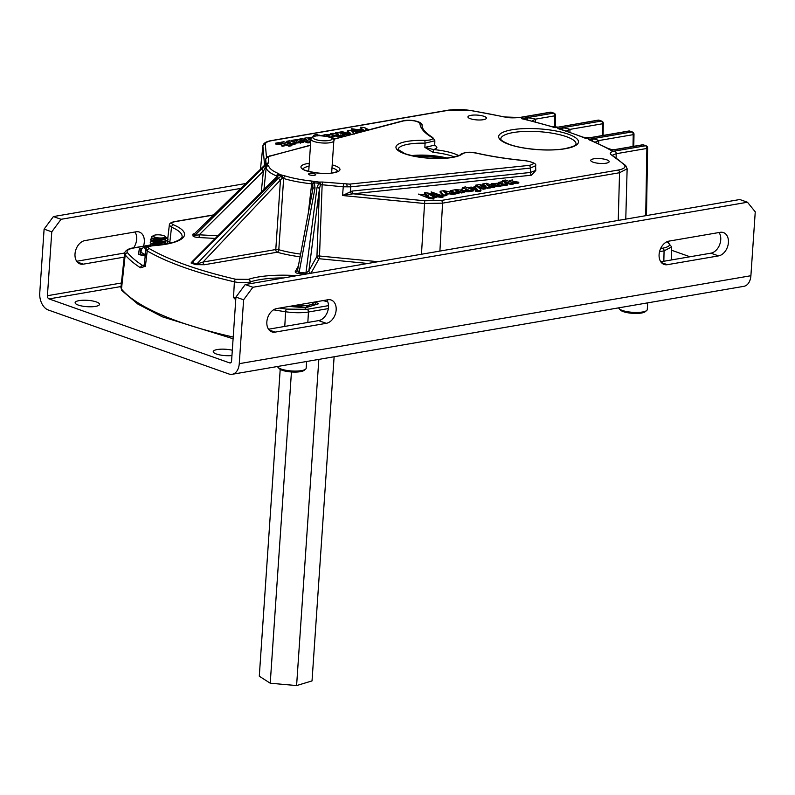 <?xml version="1.0" encoding="UTF-8"?>
<svg xmlns="http://www.w3.org/2000/svg" width="795" height="795" viewBox="0 0 795 795"><rect width="100%" height="100%" fill="white"/><g stroke="black" fill="none" stroke-linecap="round" stroke-linejoin="round"><path stroke-width="1.19" d="M262.191 167.974L194.596 233.551L194.835 235.38A2.296 2.216 -7.5 0 1 193.056 236.045L192.817 234.217L194.626 233.442M266.792 163.671A2.296 2.216 -5.1 0 1 268.64 162.935L267.279 163.73L267.428 164.913L268.601 165.728A2.296 2.216 167.5 0 0 266.166 167.755L265.59 167.318L263.384 171.124L261.674 169.047L194.835 235.38L199.217 234.803L199.148 237.546C195.63 237.288 193.602 236.801 193.066 236.075A2.296 2.206 164.3 0 0 194.835 235.399M305.439 274.196L298.741 273.52C296.187 273.142 295.024 272.506 295.263 271.602A2.296 2.206 -150.9 0 0 297.419 270.509L297.419 270.509A2.296 2.206 -150.9 0 0 297.578 270.141M298.741 273.52L299.099 272.337L298.085 271.86L297.678 269.694L297.419 270.509M305.787 274.136L317.026 187.57A2.296 1.004 7.3 0 1 319.441 188.743L308.887 270.817A2.296 2.206 -150.9 0 0 311.014 273.182L310.974 273.241M308.351 212.831L311.978 181.091L319.083 182.085A2.296 1.441 81.4 0 1 320.395 184.748A2.296 0.735 -140.5 0 0 318.795 183.277L319.212 182.065A2.296 1.381 82.3 0 1 320.455 184.738L319.441 188.743L316.947 256.358A2.296 0.517 -177.9 0 1 317.682 256.07A2.296 0.517 -177.9 0 1 319.51 256.01L319.073 258.723A2.296 2.206 -150.9 0 1 316.947 256.358L308.887 270.817L306.105 273.033L299.099 272.337M352.026 191.078A2.296 1.232 -96 0 0 353.119 193.801L342.536 195.52L352.026 191.078L530.464 172.465L535.77 170.388L535.601 165.738L530.305 168.103L350.714 186.835L343.052 186.795L322.144 184.758L322.581 182.045L349.621 184.112L529.212 165.38C535.701 163.859 534.399 162.309 525.326 160.729A119.479 31.124 -176.1 0 1 476.304 153.137C469.895 152.014 465.323 152.203 462.581 153.713A33.917 8.834 -176.1 0 1 452.444 157.44A33.917 8.834 -176.1 0 1 404.645 153.753A33.917 8.834 -176.1 0 1 407.169 141.401A33.917 8.834 -176.1 0 1 424.868 140.347C431.536 140.238 433.851 139.254 431.804 137.376A119.479 31.124 -176.1 0 1 419.939 123.394C417.107 120.751 411.671 119.916 403.612 120.88L333.503 139.314M297.678 269.694L312.912 188.663A2.296 0.984 10.6 0 1 312.922 188.544A2.296 0.984 10.6 0 1 313.856 187.958A2.296 0.984 10.6 0 1 315.039 187.948L298.88 273.53M471.018 115.325A9.242 2.405 3.9 0 0 467.957 116.885A9.242 2.405 3.9 0 0 473.353 119.469A9.242 2.405 3.9 0 0 483.35 119.697A9.242 2.405 3.9 0 0 486.401 118.147A9.242 2.405 3.9 0 0 481.015 115.563A9.242 2.405 3.9 0 0 471.018 115.325M593.785 158.821A9.242 2.405 3.9 0 0 590.735 160.381A9.242 2.405 3.9 0 0 596.131 162.965A9.242 2.405 3.9 0 0 606.128 163.194A9.242 2.405 3.9 0 0 609.179 161.643A9.242 2.405 3.9 0 0 603.783 159.06A9.242 2.405 3.9 0 0 593.785 158.821M309.722 173.529A3.607 0.944 3.9 0 0 308.53 174.135A3.607 0.944 3.9 0 0 310.636 175.148A3.607 0.944 3.9 0 0 314.542 175.238A3.607 0.944 3.9 0 0 315.734 174.632A3.607 0.944 3.9 0 0 313.628 173.618A3.607 0.944 3.9 0 0 309.722 173.529M213.597 215.038L174.791 221.716C171.253 222.471 170.826 223.514 173.529 224.836A57.31 14.926 -176.1 0 1 153.435 245.705A2.296 1.043 86 0 0 153.117 245.625C161.643 245.009 168.55 243.856 173.817 242.177L177.683 240.666C180.733 239.037 182.204 237.735 182.105 236.751A55.014 14.33 3.9 0 0 171.531 227.201L169.782 242.594A54.448 14.181 -176.1 0 1 170.806 243.031M348.677 135.12L341.87 133.749M347.902 131.97L347.624 130.778L350.953 130.201L354.441 134.057M313.757 136.73L313.637 135.319L315.237 134.743L317.185 134.524L319.183 135.567M310.686 142.454L307.913 142.931L300.56 140.178M305.101 139.662L304.346 138.221L306.82 137.793L310.954 138.827M303.392 141.599L295.74 142.186L291.288 140.467L294.031 139.99L296.674 141.023L297.807 140.228L294.816 139.86L300.311 139.811C301.275 140.377 300.917 140.834 299.238 141.162L298.513 141.649L299.904 141.699L302.14 141.013L303.392 141.599L303.332 142.484L295.68 143.07M300.311 139.811L300.957 140.337L300.57 141.56M295.929 143.001L290.97 143.855L289.618 143.1C290.543 142.613 289.897 142.076 287.671 141.5L286.846 141.222L289.718 140.735L295.929 143.001L295.869 143.885L291.546 144.69L292.391 144.094M289.559 143.984C290.483 143.498 289.827 142.961 287.611 142.394L286.786 142.116L286.846 141.222M284.978 145.763L282.036 146.27L281.539 144.899L275.686 144.024L275.746 143.13L278.647 142.633L284.292 143.547L284.978 145.763M291.914 144.809L289.042 145.296L280.963 142.235L283.845 141.739L291.914 144.809L291.854 145.694L288.983 146.191L284.858 144.571M509.655 181.658L509.535 180.475L512.477 179.968L512.974 181.339L518.827 182.214L518.767 183.098L513.6 183.218M518.827 182.214L513.659 182.333L513.61 183.108L510.728 183.605L502.659 180.544L505.531 180.048L513.61 183.108L513.55 184.003L510.668 184.49L505.7 182.562M502.937 181.548L502.659 180.544M507.727 184.122L504.855 184.619L498.644 182.343L503.603 181.498L504.954 182.254C504.03 182.741 504.676 183.267 506.902 183.844L507.727 184.122L507.667 185.006L504.795 185.503L503.285 184.937M505.729 182.174L505.67 183.069L504.895 183.138M494.609 184.529L492.373 185.225L491.121 184.639L491.181 183.754L498.833 183.168L503.285 184.887L503.225 185.772L499.727 185.941M503.285 184.887L500.542 185.354L497.899 184.331L496.766 185.116L498.992 184.947L499.697 186.378L494.202 186.418M493.556 185.911L493.616 185.006L494.222 186.149M485.795 187.898L483.31 188.316L475.639 185.185L479.554 184.52L486.073 186.169L482.684 183.973L486.6 183.307L494.798 186.348L492.324 186.775L486.47 184.599L490.227 187.133L487.752 187.56L480.22 185.682L485.795 187.898L485.735 188.783L483.251 189.21L477.586 186.865M475.996 186.239L475.639 185.185M483.688 185.543L482.625 184.867L482.684 183.973M494.798 186.348L494.738 187.232L492.264 187.66L489.412 186.577M490.227 187.133L490.167 188.017L485.785 187.968M480.965 189.975L480.657 191.098L477.318 191.704L475.301 191.128L475.36 190.244L477.278 189.429L477.239 190.025M476.463 190.164L470.56 188.912M474.526 187.868L474.049 186.577L476.702 186.119L480.756 189.508L480.915 190.711M473.522 190.005L468.672 190.899L462.789 190.393L461.18 189.25L464.658 188.186L462.581 187.431L465.453 186.934L473.522 190.005L473.462 190.889L468.613 191.784L464.25 191.684M461.249 190.442L461.18 189.25M462.859 188.445L462.581 187.431M562.602 129.923L583.162 137.207L589.711 137.744L585.975 138.529A269.177 70.119 3.9 0 0 557.812 128.542L562.761 128.194L562.602 129.923L557.812 128.542L601.149 121.098L598.625 120.204A2.296 1.51 -99.8 0 0 598.088 120.144L555.049 127.687A269.177 70.119 3.9 0 0 521.431 118.644L527.284 118.157L527.721 120.065L521.431 118.644L553.399 113.148L550.875 112.254L520.198 117.531L504.09 116.945A261.962 68.241 3.9 0 0 470.65 110.545L449.125 110.167L272.148 140.586C267.577 141.421 265.301 142.653 265.321 144.292L266.494 157.519M434.726 145.276A114.728 29.892 3.9 0 0 435.501 145.753C437.826 147.314 437.161 148.576 433.514 149.549L424.878 147.393L425.057 143.18A31.611 8.238 3.9 0 0 408.55 144.163A31.611 8.238 3.9 0 0 398.116 149.49L404.973 153.693C419.81 158.245 435.451 159.487 451.898 157.39C458.566 155.721 461.547 154.677 460.842 154.26A2.296 2.156 46.4 0 1 462.581 153.713M535.78 170.498L531.557 175.188L353.119 193.801L424.729 200.767L441.185 200.479L618.152 170.05C624.164 168.908 626.182 167.198 624.194 164.943A261.962 68.241 3.9 0 0 611.454 154.975C609.149 153.256 610.262 151.944 614.803 151.05L645.48 145.773L642.956 144.879L610.987 150.374L608.026 148.436L611.931 149.639L608.463 148.675M446.949 194.576L446.879 195.461L443.56 196.027L440.072 192.181L440.132 191.287L443.709 190.681L455.634 193.076L445.836 193.523L446.949 194.576L443.62 195.143L440.132 191.287M455.634 193.076L455.575 193.96L452.444 194.507L449.225 193.821L446.611 194.268M459.033 192.489L456.151 192.986L450.199 190.671L455.406 189.717L460.007 189.955L464.25 191.595L461.507 192.072L456.141 190.641C455.774 191.247 456.737 191.863 459.033 192.489L458.973 193.384L455.595 193.662M452.643 192.489L450.139 191.555L450.199 190.671M464.25 191.595L464.191 192.479L461.448 192.956L456.082 191.525M321.717 135.587L325.9 134.454L331.783 134.961L333.393 136.094L333.334 136.978L331.823 137.764M344.374 134.673L339.167 135.627L334.566 135.389L330.322 133.749L333.065 133.282L338.432 134.703C338.799 134.107 337.835 133.481 335.54 132.854L338.422 132.358L344.374 134.673L344.315 135.557L339.107 136.521L333.264 135.786M338.372 135.597C338.74 134.991 337.776 134.375 335.48 133.739L335.54 132.854M149.957 245.208L133.878 247.97C128.144 249.054 126.047 250.673 127.578 252.81A246.331 64.166 3.9 0 0 142.752 265.55L144.163 264.954M279.731 308.043A246.331 64.166 3.9 0 0 286.498 309.106L307.059 309.325L328.504 305.638M612.508 150.116L610.182 149.778M614.515 149.629L611.931 149.639M608.036 148.436L592.007 140.824L592.792 139.224C593.875 138.807 595.872 139.254 598.764 140.576L598.695 143.806M595.127 142.186L598.764 140.576L633.227 134.653A2.296 0.596 1 0 0 633.993 134.226L633.784 146.31M585.627 137.863L583.232 137.237M562.761 128.194C563.526 127.687 565.921 128.084 569.965 129.376L569.916 132.358M566.279 131.125L569.965 129.376L602.531 123.772A2.296 0.596 1 0 0 603.296 123.344L603.087 135.438M527.284 118.157C527.681 117.62 530.444 117.948 535.582 119.131L535.552 122.052M531.825 121.088L535.582 119.131L554.791 115.832A2.296 0.596 1 0 0 555.546 115.404L555.347 127.25M268.601 165.728A52.043 13.555 3.9 0 0 278.697 173.648L279.582 174.522A2.296 2.216 -162.1 0 0 277.246 176.023L277.246 176.023A2.296 2.216 -162.1 0 0 277.187 176.252M277.246 176.023A2.296 2.296 0 0 0 277.167 176.311L277.167 176.311A2.296 1.679 -169.4 0 1 278.568 175.099L276.809 177.971L192.072 262.42L196.733 264.079L278.012 178.398L281.341 176.073L278.568 175.099A2.296 1.62 109.5 0 1 279.582 174.522L285.345 176.003A52.043 13.555 3.9 0 0 311.978 181.091M312.912 188.663L312.793 184.042L311.461 183.794A54.348 14.161 -176.1 0 1 283.646 178.487L278.797 249.719A2.296 1.401 -74.1 0 1 277.177 252.224L204.454 264.725L195.729 264.656L191.058 262.996L192.519 261.217M153.435 245.705C148.735 246.192 147.403 247.185 149.42 248.666A245.615 63.988 3.9 0 0 235.767 279.264L248.408 279.353A57.31 14.926 -176.1 0 1 258.037 277.028A57.31 14.926 -176.1 0 1 296.923 275.656M235.747 299.824L233.521 297.479L234.386 281.828A247.921 64.584 -176.1 0 1 147.224 250.942L145.405 266.265L140.516 267.806A2.296 2.007 -57.1 0 1 142.752 265.55L145.405 266.265L144.203 264.775L146.002 249.401L147.224 250.942A2.296 1.968 -59.7 0 1 149.42 248.666M140.516 267.806A248.626 64.773 -176.1 0 1 125.203 254.937L121.476 289.052A249.878 65.091 3.9 0 0 233.213 337.04M284.769 326.427L285.604 311.769A248.626 64.773 -176.1 0 1 273.55 309.812M283.656 277.932A55.014 14.33 3.9 0 0 259.428 279.711A55.014 14.33 3.9 0 0 250.186 281.947L250.087 283.706M140.427 254.867L140.576 250.326L139.314 248.736L142.076 248.527M447.088 158.026A31.611 8.238 3.9 0 0 411.512 155.601M458.655 155.572A33.917 8.834 -176.1 0 0 433.514 149.549L433.066 152.342L424.878 147.393L434.726 145.147L434.855 140.775L425.057 143.18L424.868 140.347M276.541 177.434L276.71 176.033A54.348 14.161 -176.1 0 1 266.166 167.755L263.91 190.084M261.674 169.047L265.649 165.579L265.5 164.396A2.296 0.745 -140.7 0 0 265.351 164.495L265.351 164.495A2.296 0.745 -140.7 0 0 265.291 164.654M317.026 187.57L318.795 183.277L314.353 182.83L315.039 187.948M266.106 163.889L265.709 159.229L265.132 164.754M127.578 252.81A2.296 2.156 -40.1 0 0 125.203 254.937L124.616 253.367L120.9 287.492L121.476 289.052A2.296 2.156 -39.7 0 0 121.933 290.602L120.9 287.492M328.335 308.589L308.45 312.008C301.683 313.051 294.071 312.972 285.604 311.769A2.296 0.686 98.8 0 1 286.498 309.106M625.774 219.122L627.136 168.788L619.544 172.734L442.567 203.152L424.291 203.48L342.536 195.52L343.49 184.082M264.576 165.39L262.887 145.952M667.224 241.64L671.666 246.917L664.073 250.872L659.552 251.657M167.248 241.233L167.516 240.597L169.782 242.594A2.296 1.759 112.6 0 1 169.613 243.33M173.529 224.836A2.296 1.769 -67.2 0 0 171.531 227.201L169.325 225.174L167.745 238.629M235.827 298.682L233.521 297.479L235.877 297.946M248.408 279.353A2.296 1.878 -108.6 0 1 250.186 281.947C245.854 283.05 240.587 283.01 234.386 281.828A2.296 1.163 -76.9 0 1 235.767 279.264M645.719 215.693L646.872 148.456L616.195 153.723L612.597 155.154M191.058 262.996A2.296 1.62 -70.5 0 0 192.072 262.42L192.251 261.495L277.167 176.311A2.296 1.679 -169.4 0 0 277.157 176.44L276.71 176.033A2.296 1.759 112.6 0 1 278.697 173.648M195.729 264.656A2.296 1.62 -70.5 0 0 196.733 264.079L203.063 262.042A2.296 1.51 -99.8 0 0 204.454 264.725M285.345 176.003A2.296 1.471 -73.1 0 0 283.646 178.487L282.155 178.209L203.063 262.042L275.786 249.541L278.797 249.719A56.892 14.817 3.9 0 0 300.59 254.102M313.001 187.998L297.608 269.992M314.353 182.83A2.296 0.964 149.2 0 0 312.793 184.042A2.296 1.62 -70.5 0 1 314.641 181.638L314.353 182.83M276.054 177.981A2.296 0.855 45.1 0 1 276.809 177.971M278.012 178.398A2.296 0.924 43.5 0 1 280.416 180.505L275.786 249.541A2.296 1.51 -99.8 0 0 277.177 252.224A59.198 15.423 -176.1 0 0 300.083 256.815M282.155 178.209L281.341 176.073A2.296 1.62 109.5 0 1 282.344 175.496L282.155 178.209M192.817 234.217A2.296 2.216 -7.5 0 0 194.596 233.551L194.954 233.203M266.166 163.939A2.296 1.59 79 0 1 266.683 163.691A2.296 2.296 0 0 0 265.351 164.495L194.546 233.601M265.59 167.318A2.296 1.6 -124.5 0 1 265.649 165.579A2.296 2.216 172.5 0 1 267.428 164.913A2.296 1.62 109.5 0 0 265.59 167.318M592.096 140.864L588.26 139.463L592.792 139.224M633.029 146.439L633.227 134.653A2.296 1.51 -99.8 0 0 631.836 131.97L588.26 139.463A269.177 70.119 3.9 0 1 610.987 150.374L615.608 149.44L611.832 149.629M562.025 129.734L562.572 129.923M589.234 137.823L628.775 131.026A2.296 1.51 -99.8 0 1 629.322 131.076A2.296 1.62 109.5 0 1 629.938 131.125L632.462 132.02A2.296 1.62 109.5 0 0 631.836 131.97L629.322 131.076L585.975 138.529L583.162 137.207M603.296 123.344A2.296 2.296 0 0 0 601.765 121.138L599.241 120.244A2.296 1.62 109.5 0 0 598.625 120.204L555.049 127.687L551.829 126.594L557.702 127.091M305.27 308.669L306.055 307.804L289.142 306.423M305.737 307.764L318.507 303.769L305.797 307.735M139.314 254.678L138.529 254.499L139.314 248.736M349.621 184.112A2.296 1.232 -96 0 1 350.714 186.835L350.446 191.396A2.296 1.123 -107 0 0 351.619 193.891M529.212 165.38A2.296 1.232 -96 0 1 530.305 168.103L530.464 172.465A2.296 1.232 -96 0 0 531.557 175.188M333.403 139.135L402.876 120.87A2.296 1.759 75.3 0 1 403.612 120.88M422.085 125.67A2.296 2.216 177.6 0 0 419.939 123.394M647.627 148.029A2.296 2.296 0 0 0 646.096 145.823A2.296 1.62 -70.5 0 0 645.48 145.773A2.296 1.51 -99.8 0 1 646.872 148.456A2.296 0.596 1 0 0 647.627 148.029L646.474 215.564M266.921 163.671L266.683 163.691A2.296 1.59 79 0 1 267.279 163.73A2.296 2.216 172.5 0 0 265.5 164.396L262.052 168.093M444.793 192.718L446.919 192.35L443.868 191.724L444.793 192.718M443.62 195.143L443.56 196.027M449.284 192.937L449.225 193.821M452.504 193.612L452.444 194.507M440.818 191.983L440.758 192.867M443.302 194.725L443.242 195.61M456.151 192.986L456.091 193.871M455.664 190.909L456.141 190.641L456.091 191.297M461.507 192.072L461.448 192.956M467.768 190.124L465.522 188.902L465.443 189.886L468.265 189.866M467.708 191.009L465.463 189.796L465.522 188.902L465.443 189.886M462.789 190.393L462.74 191.029M468.672 190.899L468.613 191.784M470.113 190.154L470.054 191.039M470.908 190.452L470.849 191.337M466.267 188.842L466.208 189.727M465.463 189.796L465.383 190.77M480.975 189.816L479.335 190.611L479.276 191.496M479.335 190.611L477.388 190.82L477.318 191.704M480.18 190.422L480.12 191.307M480.717 190.214L480.657 191.098M476.93 190.094L477.278 189.429L468.354 187.55L471.147 187.073L476.771 188.445L475.042 187.322L475.003 187.978M475.042 187.322L474.049 186.577M468.354 187.55L468.315 188.057M477.388 190.82L475.36 190.244M483.31 188.316L483.251 189.21M483.499 186.497L483.469 186.994M487.752 187.56L487.693 188.445M492.324 186.775L492.264 187.66M478.292 186.239L478.232 187.123M482.227 187.849L482.168 188.733M499.757 185.493L494.261 185.533C493.298 184.967 493.655 184.52 495.335 184.192L496.06 183.695L494.669 183.645L494.619 184.41M494.669 183.645L492.433 184.341L492.373 185.225M495.335 184.192L496.04 183.963M498.743 185.732L498.674 186.616M497.899 184.331L497.839 185.195M500.542 185.354L500.482 186.239M492.433 184.341L491.181 183.754M504.855 184.619L504.795 185.503M504.239 182.582L504.954 182.254L504.895 183.089M502.122 182.135L502.967 181.538M498.644 182.343L498.594 183.089M500.651 183.059L500.592 183.864M502.192 183.625L502.142 184.46M510.728 183.605L510.668 184.49M513.659 182.333L511.185 182.234M511.205 181.956L510.271 181.896M514.723 182.512L514.663 183.397M515.925 182.711L515.866 183.595M510.281 181.797L509.903 181.061L509.853 181.737M509.903 181.061L509.535 180.475M280.963 142.235L280.913 143.011M289.042 145.296L288.983 146.191M285.037 144.879L282.096 145.386L281.599 144.014L281.539 144.899M281.599 144.014L275.746 143.13M282.096 145.386L282.036 146.27M287.671 141.5L287.611 142.394M289.618 143.1L290.324 142.772M288.843 143.17L288.814 143.676M289.837 143.488L289.807 144.044M290.97 143.855L290.93 144.452M292.451 143.209L291.546 144.68M293.196 143.478L293.126 144.362M299.198 141.758L299.238 141.162L298.513 141.649M296.366 140.208L296.326 140.884M291.288 140.467L291.228 141.301M295.74 142.186L295.69 142.921M300.381 142.295L300.321 143.189M311.113 138.36L308.778 137.456L311.908 137.306M308.778 137.456L308.728 138.27M309.553 137.744L309.503 138.459M310.746 141.56L307.973 142.047L299.775 139.006L302.249 138.578L308.102 140.755L304.346 138.221M299.775 139.006L299.725 139.652M307.973 142.047L307.913 142.931M310.865 139.801L308.5 139.175L310.805 140.675M314.234 136.193L313.637 135.319M319.212 135.11L317.612 135.647M317.642 135.249L317.294 135.915L317.642 135.249M333.393 136.094L329.915 137.157M326.755 135.885L326.805 135.22L329.05 136.442L329.13 135.458L326.308 135.478M329.05 136.442L329.13 135.458L329.07 136.343L326.745 136.104M331.336 136.978L331.296 137.485M328.991 137.326L329.07 136.343M330.322 133.749L330.263 134.554M333.612 135.021L333.552 135.905M334.566 135.389L334.496 136.273M339.167 135.627L339.107 136.521M340.816 134.842L340.757 135.726M341.631 135.15L341.572 136.034M350.595 134.613L338.938 132.268L342.069 131.732L345.288 132.417L348.737 131.821L347.624 130.778M349.78 132.636L347.654 133.004L350.704 133.63L349.78 132.636L349.73 133.421M340.25 132.527L340.21 133.103M347.266 133.928L347.206 134.812M357.641 132.765L352.165 130.827L351.638 128.72L357.621 129.655L362.043 128.889L360.592 127.18L365.014 127.737L366.575 130.42M361.099 130.33L362.918 129.575L364.945 130.847M364.199 131.036L359.946 130.092L362.918 129.575M363.673 130.907L362.888 130.022M358.376 132.576L352.195 130.38L359.738 132.049L359.37 131.284L362.093 131.712M352.165 130.827L352.235 129.863M358.495 131.602L359.37 131.284M362.848 131.394L352.225 129.943L351.638 128.72M361.228 129.029L360.592 127.18M366.386 130.211L367.032 130.3M367.648 130.132L365.779 129.476M365.144 128.243L369.278 129.704M363.693 130.569L361.457 130.41M358.505 129.496L359.439 129.337M427.859 195.739L424.729 193.433L424.788 192.549L442.348 195.411L442.875 197.518L436.008 196.733M436.892 196.584L436.952 195.699L432.53 196.454L433.981 198.164L429.558 197.607L424.788 192.549M433.573 197.15L435.809 196.335L436.117 197.478L433.285 197.21M434.627 195.262L431.655 195.769L427.978 193.682L434.627 195.262M431.099 195.391L432.291 195.659M433.444 195.461L432.788 195.57M433.981 198.164L433.921 199.048L429.499 198.492L418.359 194.099L427.889 195.302L428.584 196.077L425.822 195.729L429.558 197.607M427.78 196.425L428.584 196.077M428.555 196.524L429.091 197.339M431.914 193.98L431.148 191.893L440.5 195.212M436.018 194.626L434.905 194.467M432.182 194.03L431.148 191.893M442.934 196.623L436.952 195.699M429.499 198.492L418.359 194.099M436.147 197.031L433.613 196.713M145.405 254.519A17.242 4.492 -176.1 0 1 143.03 253.476A17.242 4.492 -176.1 0 1 141.023 251.15A17.242 4.492 -176.1 0 1 141.033 251.081L141.301 249.7M145.356 254.966L140.606 254.847L141.033 251.081M446.641 158.066A31.144 8.109 3.9 0 0 411.949 155.701M441.533 158.384A26.344 6.857 3.9 0 0 416.968 156.704M444.604 158.225A31.144 8.109 3.9 0 0 413.947 156.138M313.568 302.219L313.558 302.438A17.242 4.492 -176.1 0 1 310.616 304.684A17.242 4.492 -176.1 0 1 295.144 305.678A17.242 4.492 -176.1 0 1 294.051 305.578M314.214 302.11L316.092 304.078L310.616 304.684L304.972 307.685L293.941 305.598M153.505 236.363A5.953 1.55 3.9 0 0 160.55 238.003A5.953 1.55 3.9 0 0 165.121 236.453A5.953 1.55 3.9 0 0 164.833 236.185A5.953 1.55 3.9 0 0 159.417 234.863A5.953 1.55 3.9 0 0 153.882 235.439A5.953 1.55 3.9 0 0 153.505 236.363M153.882 235.439L151.646 236.632L151.766 238.063L165.151 238.719L165.678 236.801A6.867 1.789 3.9 0 0 165.648 236.771L164.833 236.185M164.992 238.788L160.65 239.643L154.091 239.136L152.411 238.371M165.956 237.506C168.172 240.348 153.892 240.696 152.441 238.778L152.302 238.321M165.787 239.921L165.827 240.776M167.675 238.898L167.427 240.299L166.354 240.915L160.461 242.405L153.902 241.899L152.123 240.955L152.252 241.551C153.703 243.459 167.983 243.111 165.767 240.269L165.897 240.617M165.599 242.694L165.638 243.538M165.151 244.025L164.645 244.304M158.006 245.198L153.713 244.671L151.944 243.727L153.693 245.019L155.909 245.407M152.262 240.647L157.519 240.1L163.442 241.302M152.64 240.766L157.489 240.448L162.697 241.402M152.074 243.419L157.331 242.873L163.253 244.075M151.03 245.864L149.977 244.92L152.421 243.538L157.301 243.22L162.508 244.164M166.354 240.915L160.918 241.869L152.59 241.104L150.334 239.722L152.292 238.391M166.125 237.347L167.864 239.534M167.705 238.55C170.537 242.048 152.382 242.366 150.553 239.802L150.354 239.384M150.513 245.963L149.977 244.92M167.487 241.67L167.238 243.061L166.165 243.687L160.729 244.641L150.752 243.22L150.166 242.147L152.61 240.776M166.87 240.676L167.675 242.296M167.516 241.322C170.349 244.82 152.193 245.128 150.364 242.574L150.166 242.147M155.095 244.045L159.159 244.313M155.283 241.283L159.348 241.551M163.363 242.366L165.658 243.2M153.564 240.984L161.256 241.511M162.438 241.769L163.392 242.018M163.989 242.197L165.261 242.664M150.384 239.553L152.382 238.719M646.663 310.547L645.192 311.729A12.909 3.359 -176.1 0 1 628.865 312.932A12.909 3.359 -176.1 0 1 620.388 310.04L619.096 308.669A14.35 3.736 3.9 0 0 628.517 311.878A14.35 3.736 3.9 0 0 646.663 310.547A14.35 3.736 3.9 0 0 647.259 309.573L647.716 302.855M618.639 307.854A14.35 3.736 3.9 0 0 619.096 308.669M305.568 369.178L304.097 370.371A12.909 3.359 -176.1 0 1 287.77 371.573A12.909 3.359 -176.1 0 1 279.293 368.681L278.002 367.3A14.35 3.736 3.9 0 0 287.422 370.52A14.35 3.736 3.9 0 0 305.568 369.178A14.35 3.736 3.9 0 0 306.164 368.214L306.622 361.486M277.554 366.485A14.35 3.736 3.9 0 0 278.002 367.3M334.119 356.766L312.028 680.918L296.595 685.568L318.835 359.39M296.595 685.568L270.23 683.213L291.447 371.971M270.23 683.213L259.289 676.207L280.208 369.377M232.319 350.237A12.233 3.19 3.9 0 0 219.837 349.243A12.233 3.19 3.9 0 0 213.239 351.609A12.233 3.19 3.9 0 0 216.369 353.994A12.233 3.19 3.9 0 0 231.951 355.554M78.248 305.061A12.233 3.19 3.9 0 0 91.594 306.771A12.233 3.19 3.9 0 0 99.524 304.336A12.233 3.19 3.9 0 0 96.394 301.941A12.233 3.19 3.9 0 0 83.048 300.242A12.233 3.19 3.9 0 0 75.118 302.676A12.233 3.19 3.9 0 0 78.248 305.061M230.828 362.689L229.626 362.898L49.032 298.91L121.009 286.538M671.586 250.256L689.971 256.765M232.2 374.286L743.842 286.329A14.161 9.321 80.2 0 0 750.897 275.726L755.25 211.848L747.479 202.238L252.889 287.263L243.608 299.804L239.255 363.673A14.161 9.321 -99.8 0 1 232.2 374.286A14.161 9.321 -99.8 0 1 228.871 373.968L48.276 309.99A14.161 9.321 -99.8 0 1 39.75 292.997L44.103 229.119L53.384 216.578L246.162 183.446M121.397 283L47.422 295.71A2.663 1.759 -99.8 0 0 49.032 298.91M47.422 295.71L51.774 231.842L44.103 229.119M124.676 253.009L76.698 261.257M134.971 231.981A12.233 8.636 -70.5 0 1 133.58 247.881M143.488 246.182A12.233 8.636 109.5 0 0 139.334 232.051A12.233 8.636 109.5 0 0 136.054 231.802L84.886 240.597A12.233 8.636 109.5 0 0 75.326 251.697A12.233 8.636 109.5 0 0 80.007 263.91A12.233 8.636 109.5 0 0 83.286 264.159L124.209 257.123M53.384 216.578L61.056 219.301L241.104 188.345M61.056 219.301L51.774 231.842M229.626 362.898A2.663 1.759 -99.8 0 0 230.252 362.957A2.663 1.759 -99.8 0 0 231.583 360.96L235.936 297.082L245.218 284.54L252.889 287.263M243.608 299.804L235.936 297.082M326.278 323.327L275.12 332.121A12.233 8.636 -70.5 0 1 271.84 331.863A12.233 8.636 -70.5 0 1 267.16 319.66A12.233 8.636 -70.5 0 1 276.72 308.559L327.888 299.765A12.233 8.636 -70.5 0 1 331.167 300.013A12.233 8.636 -70.5 0 1 335.848 312.216A12.233 8.636 -70.5 0 1 326.278 323.327L318.606 320.604L268.531 329.219M668.983 241.123L720.141 232.329A12.233 8.636 -70.5 0 1 723.43 232.577A12.233 8.636 -70.5 0 1 728.101 244.79A12.233 8.636 -70.5 0 1 718.541 255.891L667.373 264.685A12.233 8.636 -70.5 0 1 664.093 264.437A12.233 8.636 -70.5 0 1 659.413 252.234A12.233 8.636 -70.5 0 1 668.983 241.123M326.805 299.944A12.233 8.636 -70.5 0 1 327.321 312.316A12.233 8.636 -70.5 0 1 318.606 320.604M719.058 232.518A12.233 8.636 -70.5 0 1 719.584 244.88A12.233 8.636 -70.5 0 1 710.869 253.178L660.784 261.784M747.479 202.238L739.807 199.525L245.218 284.54M305.916 274.106L306.105 273.033M511.871 129.804A40.008 10.424 -176.1 0 1 568.246 134.166A40.008 10.424 -176.1 0 1 565.275 148.725A40.008 10.424 -176.1 0 1 508.889 144.362A40.008 10.424 -176.1 0 1 511.871 129.804M576.037 144.044A37.713 9.818 3.9 0 0 554.035 133.51A37.713 9.818 3.9 0 0 513.252 132.556A37.713 9.818 3.9 0 0 500.8 138.916C501.665 138.648 497.62 139.523 509.555 144.432C522.941 149.39 549.733 151.467 564.728 148.675C578.044 145.724 575.083 144.312 575.858 144.452L576.037 144.044M332.201 164.893A19.547 5.088 -176.1 0 1 333.493 172.843A19.547 5.088 -176.1 0 1 305.956 170.716A19.547 5.088 -176.1 0 1 307.407 163.601A19.547 5.088 -176.1 0 1 309.255 163.333M337.487 171.332A17.242 4.492 3.9 0 0 331.992 167.874M309.056 166.314A17.242 4.492 3.9 0 0 308.788 166.364A17.242 4.492 3.9 0 0 303.143 168.997M319.212 182.065L322.581 182.045M378.062 261.704L319.51 256.01L322.144 184.758L320.455 184.738M347.037 186.994A2.296 0.527 -89.7 0 0 346.68 184.251M310.497 145.157L267.15 156.933A2.296 2.117 54.6 0 1 268.63 156.595L268.64 162.935M269.425 155.949A2.296 1.759 75.3 0 1 270.161 155.959L268.63 156.595M261.197 192.787L263.384 171.124L199.217 234.803L217.999 235.827M145.227 256.03L138.529 254.499M154.866 244.363L153.485 244.602M327.759 301.802A52.152 13.585 3.9 0 0 322.999 300.599M315.396 301.911L318.507 303.769M310.487 145.366L270.161 155.959M295.263 271.602L298.344 266.077M215.385 238.43L199.148 237.546M367.827 263.463L319.073 258.723L311.014 273.182M421.459 254.251L424.729 200.767M307.059 309.325A2.296 1.51 80.2 0 1 308.45 312.008L307.834 322.462M663.835 261.257L664.073 250.872A2.296 1.51 -99.8 0 0 662.682 248.199C669.718 246.778 671.278 244.741 667.373 242.087A137.336 35.775 3.9 0 0 666.886 241.789M618.252 220.414L619.544 172.734A2.296 1.51 80.2 0 0 618.152 170.05M441.185 200.479A2.296 1.51 80.2 0 1 442.567 203.152L439.903 251.081M660.635 248.547L662.682 248.199M614.803 151.05A2.296 1.51 80.2 0 1 616.195 153.723L616.095 157.658M602.332 135.567L602.531 123.772A2.296 1.51 -99.8 0 0 601.149 121.098A2.296 1.62 109.5 0 1 601.765 121.138M554.592 127.2L554.791 115.832A2.296 1.51 -99.8 0 0 553.399 113.148A2.296 1.62 -70.5 0 1 554.016 113.198L551.492 112.304A2.296 2.296 0 0 0 550.339 112.204L519.662 117.481A2.296 1.51 80.2 0 1 520.198 117.531M141.152 250.276L140.576 250.326L139.97 254.768M454.283 156.923A31.611 8.238 3.9 0 0 433.066 152.342M268.154 157.39A2.296 2.216 -5.1 0 0 265.709 159.398L265.152 164.734M265.321 144.292A2.296 2.216 -5.1 0 0 262.887 146.3L260.432 169.603M169.325 225.174C169.275 223.584 170.915 222.411 174.254 221.656L174.254 221.656A2.296 1.51 80.2 0 1 174.791 221.716M449.125 110.167A2.296 1.51 80.2 0 0 448.579 110.117L271.612 140.536A2.296 1.51 80.2 0 1 272.148 140.586M448.579 110.117C460.534 108.995 459.411 109.134 470.878 110.485L504.428 116.915A2.296 1.083 102.2 0 0 504.09 116.945M551.492 112.304A2.296 1.62 -70.5 0 0 550.875 112.254A2.296 1.51 -99.8 0 0 550.339 112.204M624.194 164.943A2.296 2.127 -45.6 0 1 625.655 165.509L612.398 155.681M611.454 154.975A2.296 2.007 -57 0 1 612.548 155.264M646.096 145.823L643.572 144.929A2.296 1.62 -70.5 0 0 642.956 144.879A2.296 1.51 -99.8 0 0 642.42 144.829L614.962 149.549M435.501 145.753A2.296 1.978 -58.8 0 1 434.815 145.664M402.876 120.87C409.733 119.041 422.93 121.426 422.085 125.511C421.996 128.939 425.573 132.974 432.838 137.624L432.838 137.624A2.296 1.978 121.2 0 0 431.804 137.376M460.842 154.26C465.105 152.044 470.382 151.656 476.662 153.107A2.296 1.133 102.7 0 0 476.304 153.137M124.616 253.367C124.358 252.452 126.574 248.636 133.341 247.921A2.296 1.51 80.2 0 1 133.878 247.97M668.396 242.316A2.296 1.968 120.6 0 0 667.373 242.087M445.329 194.845L445.27 195.729M454.184 193.324L454.124 194.209M440.529 191.674L440.47 192.559M457.662 192.728L457.602 193.612M458.317 190.909L458.258 191.794M462.958 191.814L462.899 192.698M472.26 190.214L472.2 191.098M472.419 188.405L472.359 189.29M484.553 188.097L484.493 188.981M489.014 187.332L488.955 188.216M493.566 186.547L493.496 187.441M501.923 185.116L501.864 186M506.326 184.361L506.266 185.245M499.777 182.741L499.727 183.516M512.189 183.347L512.129 184.231M504.736 181.29L504.696 181.856M506.574 181.976L506.514 182.86M507.975 182.512L507.916 183.397M509.565 183.128L509.506 184.013M517.386 182.452L517.326 183.337M290.404 145.058L290.334 145.942M281.828 144.591L281.768 145.475M283.636 145.107L283.567 145.992M294.547 143.229L294.488 144.124M300.619 139.294L300.57 139.92M304.565 140.745L304.505 141.629M309.841 141.719L309.782 142.603M331.505 134.196L331.465 134.852M342.943 134.911L342.884 135.796M145.992 249.511A13.654 3.558 -176.1 0 1 150.026 245.536M310.905 139.205C309.961 137.624 312.425 136.422 318.298 135.597C330.551 136.521 335.738 138.251 333.84 140.765A11.498 2.991 -176.1 0 1 327.113 143.02A11.498 2.991 -176.1 0 1 310.905 139.205L308.708 171.422M326.477 140.765A9.659 2.514 -176.1 0 1 313.717 138.698A9.659 2.514 -176.1 0 1 318.517 135.667A9.659 2.514 -176.1 0 1 331.276 137.734A9.659 2.514 -176.1 0 1 326.477 140.765M750.897 275.726L239.255 363.673M667.373 264.685L661.38 262.569M718.541 255.891L710.869 253.178M275.12 332.121L269.127 329.995M83.286 264.159L77.294 262.032M337.507 171.611L332.956 172.793C320.584 175.566 299.447 169.255 303.024 168.858L303.094 169.265M260.392 169.633L262.887 146.002C263.175 143.299 266.077 141.48 271.612 140.536M671.666 246.917L671.358 259.965M153.117 245.625C148.327 246.082 145.952 247.334 146.002 249.401M174.254 221.656L213.776 214.869M504.428 116.915C507.965 117.918 513.043 118.107 519.662 117.481M627.136 168.788L625.655 165.509M526.28 119.707L552.485 126.783M305.866 307.745L289.33 306.393M145.237 255.96L138.946 254.529M434.726 145.147L434.905 145.833L434.467 145.505M267.15 156.933L265.709 159.248M432.838 137.624L434.865 140.775M476.662 153.107C491.638 156.476 507.886 158.99 525.386 160.65C533.316 162.22 536.724 163.909 535.601 165.728M643.572 144.929A2.296 2.296 0 0 0 642.42 144.829M233.094 338.75L162.299 316.798L137.843 304.058L121.933 290.602M555.546 115.404A2.296 2.296 0 0 0 554.016 113.198M599.241 120.244A2.296 2.296 0 0 0 598.088 120.144M629.938 131.125A2.296 2.296 0 0 0 628.775 131.026M633.993 134.226A2.296 2.296 0 0 0 632.462 132.02M133.341 247.921L149.967 245.069M153.187 244.512L154.419 244.304M480.925 190.79L480.985 189.906M502.052 182.9L502.112 182.005M292.401 144.223L292.461 143.339M313.528 136.333L313.588 135.448M149.957 245.347L143.488 247.275L141.589 249.252L141.023 251.15M151.766 238.063L152.729 238.619M152.541 241.392L150.941 240.458M164.456 244.393L166.165 243.687M152.352 244.154L150.752 243.22M151.09 238.719L152.799 238.003M333.84 140.765L331.644 172.992"/></g></svg>
